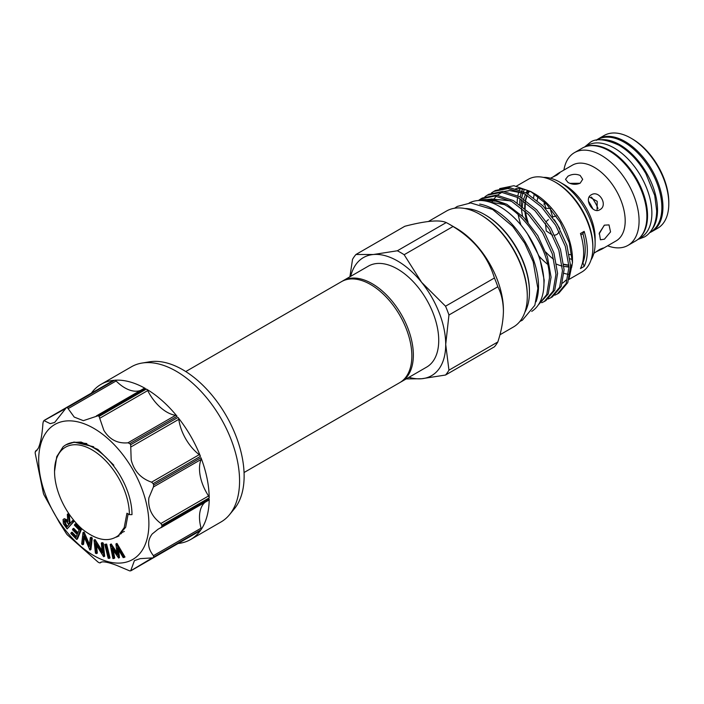 <?xml version="1.0" encoding="UTF-8"?>
<svg xmlns="http://www.w3.org/2000/svg" width="704" height="704" viewBox="0 0 704 704"><rect width="100%" height="100%" fill="white"/><g stroke="black" fill="none" stroke-linecap="round" stroke-linejoin="round"><path stroke-width="1.06" d="M596.578 140.228L597.599 139.63A53.231 30.73 60 0 1 624.219 142.27A53.231 30.73 60 0 1 658.997 189.174A53.231 30.73 60 0 1 650.83 231.836L649.81 232.426M600.134 139.832A53.231 30.73 60 0 1 619.881 144.778A53.231 30.73 60 0 1 652.74 186.014A53.231 30.73 60 0 1 651.922 229.539M585.279 146.749L587.62 145.394A53.231 30.73 60 0 1 614.24 148.034A53.231 30.73 60 0 1 649.009 194.938A53.231 30.73 60 0 1 640.851 237.591L638.51 238.946M587.919 146.027A53.231 30.73 60 0 1 609.902 150.533A53.231 30.73 60 0 1 643.394 193.521A53.231 30.73 60 0 1 640.455 237.028M129.386 514.633L131.991 514.633A54.762 31.618 -120 0 0 93.262 447.559A54.762 31.618 -120 0 0 65.886 444.849A54.762 31.618 -120 0 0 63.078 446.838L56.734 456.658L54.542 471.425A52.923 30.554 -120 0 0 82.245 529.144C96.782 540.593 108.918 542.652 118.65 535.33L124.194 527.657L126.949 513.225L129.386 514.633A52.923 30.554 -120 0 0 91.96 449.812A52.923 30.554 -120 0 0 54.542 471.425M93.676 446.758L74.281 442.156L65.938 444.814M342.25 281.239A58.291 33.66 60 0 1 342.998 280.782A58.291 33.66 60 0 1 372.143 283.668A58.291 33.66 60 0 1 410.221 335.042A58.291 33.66 60 0 1 401.289 381.753A58.291 33.66 60 0 1 400.523 382.166M401.289 381.753L426.659 367.101A58.291 33.66 -120 0 0 435.591 320.39A58.291 33.66 -120 0 0 397.514 269.025A58.291 33.66 -120 0 0 368.359 266.138L342.998 280.782M185.759 371.562L341.493 281.653A58.291 33.66 60 0 1 370.638 284.539A58.291 33.66 60 0 1 408.716 335.905A58.291 33.66 60 0 1 399.784 382.615L244.05 472.525M591.386 197.058A25.555 14.758 60 0 1 597.995 208.498M563.913 170.069A53.539 30.914 60 0 1 574.455 152.645A53.539 30.914 60 0 1 601.225 155.294A53.539 30.914 60 0 1 636.196 202.47A53.539 30.914 60 0 1 627.994 245.379A53.539 30.914 60 0 1 607.631 245.793M632.245 138.89L630.942 138.134L632.245 138.89A51.7 29.85 60 0 1 668.8 202.206L668.8 203.702A53.539 30.914 -120 0 0 630.942 138.134L630.942 138.134A53.539 30.914 -120 0 0 604.173 135.485L598.321 138.864A53.539 30.914 60 0 1 625.082 141.522A53.539 30.914 60 0 1 660.062 188.698A53.539 30.914 60 0 1 651.851 231.598A53.539 30.914 60 0 1 649.554 232.716M651.851 231.598L657.712 228.219A53.539 30.914 -120 0 0 668.8 203.702M574.455 152.645L582.261 148.139A53.539 30.914 60 0 1 609.03 150.788A53.539 30.914 60 0 1 644.01 197.965A53.539 30.914 60 0 1 635.8 240.865L627.994 245.379M599.834 209.73C592.724 214.447 583.607 198.651 591.246 194.85C599.262 189.596 608.406 205.383 599.834 209.73M604.419 239.184L600.424 239.782L599.315 233.015L604.419 225.157L609.013 224.902L610.544 231.915L604.419 239.184M593.85 253.352L599.834 249.313L603.258 247.993L602.034 249.022L595.681 252.041M543.418 177.382A49.852 28.785 60 0 1 559.874 182.178L564.212 184.677A43.718 25.238 60 0 1 595.126 238.225L595.126 243.232A49.852 28.785 60 0 1 591.052 259.882M572.387 259.521A43.718 25.238 60 0 1 570.029 258.799M569.298 254.452L571.965 254.989M580.175 175.463L582.692 179.318L580.175 183.172C576.136 184.862 572.088 184.633 568.031 182.477L565.514 179.318L568.031 176.158C572.079 174.002 576.127 173.765 580.175 175.463M564.212 184.677L559.874 182.178A49.852 28.785 60 0 1 595.126 243.232M556.688 264.194A43.78 25.274 -120 0 0 562.197 266.068M563.93 266.402A43.78 25.274 -120 0 0 564.326 266.464A43.78 25.274 -120 0 0 568.964 266.561M570.601 266.314A43.78 25.274 -120 0 0 572 265.971M604.252 225.245L599.13 233.939M554.717 235.242L556.961 234.485L559.302 231.836M559.83 228.809L554.33 219.727M556.23 216.014L553.335 216.744M589.213 196.874L597.203 201.326L597.062 210.47M569.932 183.357L580.017 183.26M552.526 177.294L558.316 173.298L559.821 172.753L556.961 175.058L550.475 178.226M543.787 204.178L545.38 202.954M552.842 217.052A34.056 19.659 60 0 1 550.299 208.49L550.801 208.226M543.717 288.253L544.183 280.113L539.537 257.057L527.516 233.948M478.368 200.534L491.726 199.03L506.818 204.292L523.538 217.219L537.777 235.638L547.422 256.714L551.074 277.191L548.231 293.92L538.243 304.982L546.744 294.545L549.446 278.124C549.815 248.582 521.444 207.601 495.519 201.133A60.289 34.804 -120 0 0 479.16 200.499M493.759 191.435L495.387 190.502L509.617 187.581L526.337 193.019L543.066 205.946L557.295 224.365L566.949 245.441L570.601 265.918L567.758 282.647L558.923 293.04L557.304 293.982L566.139 283.58L568.973 266.851L565.321 246.374L555.676 225.306L541.438 206.888L524.718 193.952L507.998 188.514L493.759 191.435L491.41 193.01M487.256 195.193L488.875 194.26L503.114 191.338L519.834 196.777L536.554 209.704L550.792 228.122L560.437 249.198L564.089 269.676L561.255 286.405L552.42 296.798L550.792 297.739L559.627 287.338L562.47 270.609L558.818 250.131L549.164 229.064L534.926 210.646L518.206 197.71L501.486 192.271L487.256 195.193L484.906 196.768M480.744 198.95L482.363 198.018L496.602 195.096L513.322 200.534L530.042 213.462L544.28 231.88L553.934 252.956L557.577 273.434L554.743 290.162L545.908 300.555L544.289 301.497L553.115 291.095L555.958 274.366L552.306 253.889L542.661 232.822L528.422 214.403L511.702 201.467L494.982 196.029L480.744 198.95L478.394 200.526M554.752 295.205L557.304 293.982M548.249 298.962L550.792 297.739M541.737 302.72L544.289 301.497M572.475 262.627L572.475 259.318A53.539 30.914 -120 0 0 534.618 193.75L530.719 191.497L546.709 204.31L560.243 222.314L569.29 242.801L572.475 262.627L568.955 279.33M532.734 192.711A53.539 30.914 -120 0 0 515.777 188.672M508.763 190.599A53.539 30.914 -120 0 0 507.848 191.101M499.646 188.619L513.911 185.715L530.719 191.497M555.016 181.975L556.318 182.723A51.7 29.85 -120 0 1 592.865 246.039L592.865 247.544A53.539 30.914 -120 0 0 555.016 181.975A53.539 30.914 -120 0 0 528.246 179.326L516.551 186.067M520.062 188.707A53.539 30.914 -120 0 0 519.561 189.886M518.91 191.699A53.539 30.914 -120 0 0 517.88 195.747M517.607 197.384A53.539 30.914 -120 0 0 517.167 202.84M580.879 234.854L582.921 233.666A46.024 26.567 60 0 1 584.162 231.37L580.466 233.499A53.539 30.914 60 0 1 583.651 252.868A53.539 30.914 60 0 1 580.466 268.567L584.162 266.438A46.024 26.567 60 0 1 582.921 262.715L582.481 262.97M584.162 231.37A53.539 30.914 60 0 1 587.338 250.738A53.539 30.914 60 0 1 584.162 266.438M522.632 189.077A51.7 29.85 -120 0 0 521.902 190.828M521.4 192.271A51.7 29.85 -120 0 0 520.282 197.023M520.036 198.766A51.7 29.85 -120 0 0 519.754 203.834A51.7 29.85 -120 0 0 519.763 204.618M564.326 266.464L567.987 266.966A46.262 26.708 -120 0 0 568.982 267.071M570.61 267.168A46.262 26.708 -120 0 0 571.798 267.15M536.043 301.743A62.586 36.133 -120 0 0 494.27 209.651A62.586 36.133 -120 0 0 479.662 204.09M531.714 311.388A62.586 36.133 -120 0 0 540.382 261.008A62.586 36.133 -120 0 0 499.69 206.527A62.586 36.133 -120 0 0 469.137 203.016M497.825 341.959A76.085 43.93 60 0 1 494.419 346.808L445.535 375.03A76.085 43.93 -120 0 0 448.95 370.181L497.825 341.959C501.389 331.135 503.254 320.857 503.422 311.133L503.422 310.13A66.942 38.65 -120 0 0 456.086 228.14L449.618 224.409A76.085 43.93 60 0 1 453.033 226.503L404.149 254.725A76.085 43.93 -120 0 0 397.329 250.782L446.213 222.57C439.798 219.56 425.999 220.792 404.826 226.266L355.942 254.487L373.41 254.505A68.174 39.362 -120 0 0 350.689 276.338M446.213 222.57A76.085 43.93 60 0 1 449.618 224.409M494.419 277.992A76.085 43.93 60 0 1 497.825 286.774L448.95 314.996A76.085 43.93 -120 0 0 445.535 306.205L494.419 277.992C488.004 256.652 474.206 239.483 453.033 226.503M503.422 311.133C503.246 301.602 501.38 293.48 497.825 286.774M524.841 312.277A63.263 36.529 -120 0 0 529.452 292.098L529.452 291.095A62.04 35.816 -120 0 0 485.593 215.116L484.722 214.614A63.263 36.529 -120 0 0 464.939 208.516M529.452 292.098A63.263 36.529 -120 0 0 484.722 214.614M499.91 334.805L513.418 326.999A66.942 38.65 -120 0 0 527.287 296.358L527.287 295.354A65.718 37.946 -120 0 0 480.814 214.87L479.952 214.368A66.942 38.65 -120 0 0 446.477 211.05L428.428 221.47M527.287 296.358A66.942 38.65 -120 0 0 479.952 214.368M408.98 377.309A68.174 39.362 -120 0 0 421.617 378.743A68.174 39.362 -120 0 0 445.711 344.45A68.174 39.362 -120 0 0 421.617 282.33A68.174 39.362 -120 0 0 373.41 254.505L397.329 250.782M588.421 201.194A34.434 19.879 60 0 1 592.926 209M544.086 201.687L545.838 208.27L550.299 208.49M448.95 314.996L445.711 344.45L448.95 370.181M404.149 254.725L421.617 282.33L445.535 306.205M445.535 375.03L421.617 378.743L406.182 378.928M355.942 254.487A76.085 43.93 -120 0 0 352.537 259.336L349.906 276.795M527.498 190.414A46.262 26.708 -120 0 0 526.152 192.914M528.625 190.837A43.78 25.274 -120 0 0 526.592 193.16M525.703 194.515A43.78 25.274 -120 0 0 524.357 197.234A43.78 25.274 -120 0 0 523.688 199.091M523.213 200.79A43.78 25.274 -120 0 0 522.377 206.589M582.921 233.666A50.53 29.172 60 0 1 582.921 262.715M518.197 214.606A53.539 30.914 -120 0 0 520.942 225.069M539.29 256.379A53.539 30.914 -120 0 0 547.642 264.308M564.036 273.354A53.539 30.914 -120 0 0 568.586 274.331M568.911 279.479L581.777 272.052A53.539 30.914 -120 0 0 592.865 247.544M562.426 283.184A53.539 30.914 -120 0 0 565.884 280.157M480.814 200.508L495.519 201.133M538.067 196.469L537.117 200.464M548.372 219.604L546.392 221.434M545.424 223.3L546.26 230.947L552.614 235.233M522.606 216.286A49.852 28.785 60 0 1 521.409 208.041M521.294 205.744A49.852 28.785 60 0 1 521.532 199.69M521.778 197.894A49.852 28.785 60 0 1 522.958 193.019M523.486 191.55A49.852 28.785 60 0 1 524.418 189.473M553.599 259.318A49.852 28.785 60 0 1 545.802 252.085M528.106 222.2A49.852 28.785 60 0 1 525.395 211.482M533.606 197.701A43.718 25.238 60 0 1 534.38 193.794M596.2 140.298A53.539 30.914 60 0 1 598.321 138.864M113.106 380.679A2.455 1.417 60 0 1 113.37 380.433A2.455 1.417 60 0 1 113.722 380.327A89.584 51.726 -120 0 0 101.059 384.331L131.428 366.793A89.584 51.726 60 0 1 141.953 363.07L149.521 361.821A86.83 50.134 60 0 1 182.732 369.723A86.83 50.134 60 0 1 236.623 437.774A86.83 50.134 60 0 1 234.37 508.79L229.504 514.712A89.584 51.726 60 0 1 221.021 521.963L190.643 539.502A89.584 51.726 -120 0 0 200.446 530.534A2.455 1.417 60 0 1 200.174 530.781A2.455 1.417 60 0 1 199.83 530.895M141.953 363.07A89.584 51.726 60 0 1 176.229 371.228A89.584 51.726 60 0 1 231.827 441.443A89.584 51.726 60 0 1 229.504 514.712M96.694 415.738L143.994 388.432A2.455 1.417 60 0 1 144.109 388.344A2.455 1.417 60 0 1 145.323 388.458A89.584 51.726 -120 0 0 114.638 380.239A2.455 1.417 60 0 1 115.5 380.477A2.455 1.417 60 0 1 116.107 380.961A34.98 20.196 -120 0 0 124.854 387.851A34.98 20.196 -120 0 0 140.448 390.456M145.323 388.458L98.014 415.774L83.345 420.666L74.228 417.076L67.338 407.554L114.638 380.239M113.722 380.327L66.414 407.634L54.657 422.462L50.222 423.641L43.956 420.605A89.584 51.726 60 0 0 43.419 421.362L42.953 423.192C42.178 434.72 40.621 443.08 38.28 448.29L35.2 452.038A89.584 51.726 60 0 0 35.2 453.27L43.419 493.442A89.584 51.726 60 0 0 43.956 494.815L59.277 522.35L66.414 533.711A89.584 51.726 60 0 0 67.338 534.864L98.014 562.065A89.584 51.726 60 0 0 98.542 562.373A89.584 51.726 60 0 0 99.079 562.681L100.056 562.918L100.742 562.311M101.684 561.986L100.056 562.918C101.438 560.974 106.832 561.739 116.23 565.206L129.756 570.9A89.584 51.726 60 0 0 130.68 570.821L134.42 560.622L140.237 558.642L153.138 557.85L200.446 530.534M205.031 502.322A34.98 20.196 -120 0 0 202.805 504.768A34.98 20.196 -120 0 0 201.089 528.15A2.455 1.417 60 0 1 200.974 529.778L153.674 557.093L153.428 555.667C147.462 548.038 147.048 540.813 152.187 533.993L158.066 529.223L208.692 500.21A2.455 1.417 60 0 1 208.56 500.271L161.269 527.569M209.202 497.869L161.894 525.184L160.899 523.486C151.782 516.622 147.77 508.086 148.87 497.86L153.428 486.974L153.674 485.012L200.974 457.697A2.455 1.417 60 0 1 201.089 459.457A34.98 20.196 -120 0 0 199.496 468.635A34.98 20.196 -120 0 0 208.56 495.968A2.455 1.417 60 0 1 209.202 497.869A89.584 51.726 -120 0 0 200.974 457.697M200.446 456.324L153.138 483.639L151.571 482.178C140.844 478.447 134.05 471.029 131.182 459.932L130.68 444.743L177.989 417.428A2.455 1.417 60 0 1 178.816 419.311A34.98 20.196 -120 0 0 181.808 430.698A34.98 20.196 -120 0 0 199.232 454.67A2.455 1.417 60 0 1 200.446 456.324A89.584 51.726 -120 0 0 177.989 417.428M177.065 416.284L129.756 443.59L127.934 442.816C117.568 443.731 109.542 439.578 103.866 430.364L99.079 416.39L146.388 389.074A2.455 1.417 60 0 1 147.717 390.579A34.98 20.196 -120 0 0 154.484 401.13A34.98 20.196 -120 0 0 175.595 415.298A2.455 1.417 60 0 1 177.065 416.284A89.584 51.726 -120 0 0 146.388 389.074M93.79 555.606A77.933 44.994 60 0 1 38.685 460.161A77.933 44.994 60 0 1 93.79 428.349A77.933 44.994 60 0 1 148.887 523.785A77.933 44.994 60 0 1 93.79 555.606M98.014 415.774A89.584 51.726 60 0 1 98.542 416.082A89.584 51.726 60 0 1 99.079 416.39M144.109 388.344L96.334 415.95M113.37 380.433L66.414 407.634A89.584 51.726 60 0 1 67.338 407.554M65.226 408.76L43.956 420.605M36.3 450.806L37.101 450.129M101.059 384.331A89.584 51.726 -120 0 0 91.37 393.131M116.204 537.143A50.626 29.225 -120 0 0 119.099 535.814M118.624 558.052L111.901 548.337L113.872 558.501L112.922 558.589L110.185 544.491L117.207 554.69L115.922 543.946L116.97 543.426L124.995 557.022L123.174 557.621L117.392 547.818L118.624 558.052L119.486 557.55L118.554 549.798M113.256 550.361L114.734 557.999L113.872 558.501M110.185 544.491L111.223 543.972L116.943 552.508M106.638 544.078L110.044 557.92L109.173 558.422L108.152 558.219L104.746 544.377L106.638 544.078L105.776 544.579L109.173 558.422M96.474 553.608L95.418 553.159L94.01 540.003L102.362 553.045L101.297 543.11L102.168 542.608L103.268 543.074L104.685 556.23L103.576 556.635L95.401 543.541L96.474 553.608L97.346 553.106L96.51 545.318M94.01 540.003L95.119 539.607L102.124 550.774M82.711 544.764L81.664 544.007L83.01 532.444L89.276 546.454L90.297 537.715L91.168 537.214L92.268 538.014L90.922 549.578L89.822 549.903L83.75 535.92L82.711 544.764L83.582 544.262L84.383 537.39M83.01 532.444L84.119 532.118L89.505 544.491M71.218 532.629L75.988 537.504L77.202 534.556L72.468 529.725L72.846 528.81L77.581 533.641L79.094 529.945L74.36 525.114L75.61 523.688L81.356 529.54L77.484 538.956L76.613 539.458L70.831 533.553L71.218 532.629L72.081 532.127L76.393 536.527M72.846 528.81L73.709 528.308L77.977 532.664M63.07 519.526C64.46 518.531 66.035 519.306 67.786 521.849L67.338 514.272L68.455 515.768L69.406 524.031L73.066 520.309L73.964 521.523L67.1 528.942L63.36 523.697L63.07 519.526L64.337 518.681L67.69 520.142M67.338 514.272L68.209 513.77L69.318 515.266L70.074 523.257M71.861 442.534L81.101 442.05L97.909 449.46L113.828 465.212M129.756 443.59A89.584 51.726 60 0 1 130.68 444.743M153.138 483.639A89.584 51.726 60 0 1 153.674 485.012M161.894 525.184A89.584 51.726 60 0 1 161.894 526.416L209.202 499.101A2.455 1.417 60 0 1 208.692 500.21M200.974 529.778A89.584 51.726 -120 0 0 209.202 499.101M153.674 557.093A89.584 51.726 60 0 1 153.138 557.85L200.174 530.781M178.182 543.488A89.584 51.726 -120 0 0 190.643 539.502M130.68 570.821L151.571 558.316M160.899 527.78L161.894 526.416M178.35 543.382A2.455 1.417 60 0 1 178.332 543.391L130.997 570.724M72.195 520.81L73.093 522.025L67.1 528.942M66.783 527.058L68.825 524.7L67.285 522.606C66.097 520.784 65.006 520.177 64.002 520.784L65.199 524.92L66.783 527.058M73.093 522.025L73.964 521.523M68.895 523.336L69.758 522.834M68.455 515.768L69.318 515.266M64.874 520.282L66.07 524.418L67.452 526.284M74.747 524.19L80.485 530.042L81.356 529.54M80.485 530.042L76.613 539.458M90.297 537.715L91.397 538.507L92.268 538.014M83.248 532.611L84.119 532.118M91.397 538.507L90.05 550.07M101.297 543.11L102.406 543.576L103.268 543.074M94.248 540.109L95.119 539.607M102.406 543.576L103.814 556.732M104.746 544.377L105.776 544.579M115.922 543.946L116.97 543.426M116.098 543.928L124.124 557.524M110.361 544.474L111.223 543.972M120.947 533.817L119.865 534.151M128.146 513.92L125.655 527.322L118.21 535.709M121.607 533.218L120.463 533.509M529.443 191.171A43.78 25.274 -120 0 0 527.718 193.802M526.988 195.272A43.78 25.274 -120 0 0 525.413 200.253M525.078 202.11A43.78 25.274 -120 0 0 524.718 208.507M524.85 210.98A43.78 25.274 -120 0 0 526.46 220.326M602.034 249.022L616.141 240.882A43.718 25.238 -120 0 0 622.838 205.85A43.718 25.238 -120 0 0 594.282 167.323A43.718 25.238 -120 0 0 572.422 165.158L558.316 173.298M563.754 264.493A43.78 25.274 -120 0 0 568.92 265.267M570.583 265.25A43.78 25.274 -120 0 0 572.123 265.091M116.107 380.961L68.446 408.478M153.428 555.667L201.089 528.15M160.899 523.486L208.56 495.968M151.571 482.178L199.232 454.67M127.934 442.816L175.595 415.298M100.056 562.918L101.649 561.994M37.074 450.155L35.482 451.079M147.717 390.579L100.056 418.097M178.816 419.311L131.155 446.829M201.089 459.457L153.428 486.974M73.744 442.068L86.838 443.555M65.199 524.92L66.07 524.418M637.921 239.43L644.283 237.028C649.968 234.106 656.348 226.125 656.691 210.91L654.738 195.466L645.894 173.686C638.519 161.005 629.552 151.51 618.974 145.209C605.097 138.864 595.382 138.028 589.829 142.701L584.566 147.022M124.397 531.423L120.912 532.981M529.496 191.198L527.824 193.864M527.129 195.36L525.642 200.411M525.342 202.303L525.105 208.833M525.29 211.385L527.164 221.118M454.555 208.234L457.292 206.43L470.694 202.963L492.659 209.484L512.758 226.442L524.718 243.241L533.174 261.738L537.865 288.394L534.838 305.316L522.394 320.188L519.904 321.411M524.357 197.234L525.518 194.401M489.078 201.89L503.914 204.547M486.394 201.212L488.699 199.936M491.242 198.968L510.453 200.807M491.674 202.743L492.897 200.508M493.654 199.338L496.311 196.17M497.411 195.175L501.952 192.315M504.266 191.453L509.529 190.555L523.477 193.292M572.132 265.03L570.574 265.162M568.911 265.144L563.728 264.246M91.529 393.043L44.194 420.376"/></g></svg>

